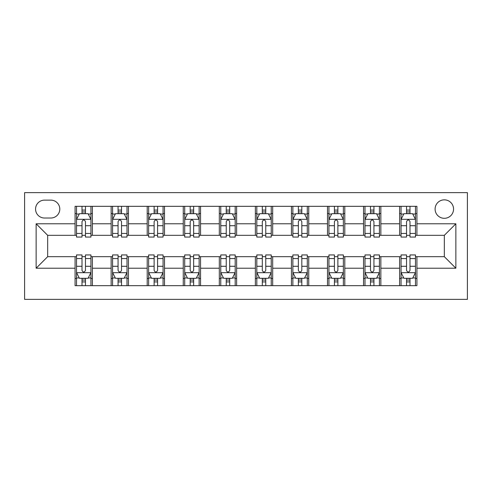 <?xml version="1.0" encoding="UTF-8"?>
<svg xmlns="http://www.w3.org/2000/svg" width="492" height="492" viewBox="0 0 492 492"><rect width="100%" height="100%" fill="white"/><g stroke="black" fill="none" stroke-linecap="round" stroke-linejoin="round"><path stroke-width="0.74" d="M444.325 199.844A9.231 9.231 0 0 0 435.094 209.075A9.231 9.231 0 0 0 444.325 218.307A9.231 9.231 0 0 0 453.556 209.075A9.231 9.231 0 0 0 444.325 199.844M24.6 299.37L467.4 299.37L467.4 192.63L24.6 192.63L24.6 299.37M44.501 218.017L50.848 218.017A8.942 8.942 0 0 0 59.79 209.075A8.942 8.942 0 0 0 50.848 200.133L44.501 200.133A8.942 8.942 0 0 0 35.559 209.075A8.942 8.942 0 0 0 44.501 218.017M75.079 268.214L36.137 268.214L36.137 223.786L75.079 223.786L75.079 235.324L47.675 235.324L47.675 256.676L75.079 256.676L75.079 285.668L416.921 285.668L416.921 256.676L444.325 256.676L444.325 235.324L416.921 235.324L416.921 223.786L455.863 223.786L455.863 268.214L416.921 268.214M416.921 223.786L416.921 206.333L75.079 206.333L75.079 223.786M399.609 206.333L399.609 235.324L401.054 235.324M406.533 235.324L409.996 235.324M415.476 235.324L416.921 235.324M399.609 235.324L379.418 235.324M363.551 206.333L363.551 235.324L364.996 235.324M370.476 235.324L373.938 235.324M363.551 235.324L343.361 235.324M327.494 206.333L327.494 235.324L328.933 235.324M334.419 235.324L337.875 235.324M327.494 235.324L307.297 235.324M291.436 206.333L291.436 235.324L292.875 235.324M298.355 235.324L301.817 235.324M291.436 235.324L271.24 235.324M255.373 206.333L255.373 235.324L256.818 235.324M262.298 235.324L265.76 235.324M255.373 235.324L235.182 235.324M219.315 206.333L219.315 235.324L220.76 235.324M226.24 235.324L229.702 235.324M219.315 235.324L199.125 235.324M183.258 206.333L183.258 235.324L184.703 235.324M190.183 235.324L193.645 235.324M183.258 235.324L163.067 235.324M147.2 206.333L147.2 235.324L148.639 235.324M154.125 235.324L157.581 235.324M147.2 235.324L127.004 235.324M111.143 206.333L111.143 235.324L112.582 235.324M118.062 235.324L121.524 235.324M111.143 235.324L90.946 235.324M75.079 235.324L76.524 235.324M82.004 235.324L85.467 235.324M75.079 256.676L76.524 256.676M82.004 256.676L85.467 256.676M90.946 256.676L92.391 256.676L92.391 285.668M112.582 256.676L92.391 256.676M118.062 256.676L121.524 256.676M127.004 256.676L128.449 256.676L128.449 285.668M148.639 256.676L128.449 256.676M154.125 256.676L157.581 256.676M163.067 256.676L164.506 256.676L164.506 285.668M184.703 256.676L164.506 256.676M190.183 256.676L193.645 256.676M199.125 256.676L200.564 256.676L200.564 285.668M220.76 256.676L200.564 256.676M226.24 256.676L229.702 256.676M235.182 256.676L236.627 256.676L236.627 285.668M256.818 256.676L236.627 256.676M262.298 256.676L265.76 256.676M271.24 256.676L272.685 256.676L272.685 285.668M292.875 256.676L272.685 256.676M298.355 256.676L301.817 256.676M307.297 256.676L308.742 256.676L308.742 285.668M328.933 256.676L308.742 256.676M334.419 256.676L337.875 256.676M343.361 256.676L344.8 256.676L344.8 285.668M364.996 256.676L344.8 256.676M370.476 256.676L373.938 256.676M379.418 256.676L380.857 256.676L380.857 285.668M401.054 256.676L380.857 256.676M406.533 256.676L409.996 256.676M415.476 256.676L416.921 256.676M92.391 206.333L92.391 235.324M75.079 213.546L76.524 213.546M82.004 213.546L85.467 213.546M90.946 213.546L92.391 213.546M75.079 278.454L76.524 278.454M82.004 278.454L85.467 278.454M90.946 278.454L92.391 278.454M111.143 256.676L111.143 285.668M128.449 206.333L128.449 235.324M111.143 213.546L112.582 213.546M118.062 213.546L121.524 213.546M127.004 213.546L128.449 213.546M111.143 278.454L112.582 278.454M118.062 278.454L121.524 278.454M127.004 278.454L128.449 278.454M147.2 256.676L147.2 285.668M147.2 278.454L148.639 278.454M154.125 278.454L157.581 278.454M163.067 278.454L164.506 278.454M164.506 206.333L164.506 235.324M147.2 213.546L148.639 213.546M154.125 213.546L157.581 213.546M163.067 213.546L164.506 213.546M183.258 256.676L183.258 285.668M183.258 278.454L184.703 278.454M190.183 278.454L193.645 278.454M199.125 278.454L200.564 278.454M200.564 206.333L200.564 235.324M183.258 213.546L184.703 213.546M190.183 213.546L193.645 213.546M199.125 213.546L200.564 213.546M219.315 256.676L219.315 285.668M219.315 278.454L220.76 278.454M226.24 278.454L229.702 278.454M235.182 278.454L236.627 278.454M236.627 206.333L236.627 235.324M219.315 213.546L220.76 213.546M226.24 213.546L229.702 213.546M235.182 213.546L236.627 213.546M255.373 256.676L255.373 285.668M255.373 278.454L256.818 278.454M262.298 278.454L265.76 278.454M271.24 278.454L272.685 278.454M272.685 206.333L272.685 235.324M255.373 213.546L256.818 213.546M262.298 213.546L265.76 213.546M271.24 213.546L272.685 213.546M291.436 256.676L291.436 285.668M291.436 278.454L292.875 278.454M298.355 278.454L301.817 278.454M307.297 278.454L308.742 278.454M308.742 206.333L308.742 235.324M291.436 213.546L292.875 213.546M298.355 213.546L301.817 213.546M307.297 213.546L308.742 213.546M327.494 256.676L327.494 285.668M327.494 278.454L328.933 278.454M334.419 278.454L337.875 278.454M343.361 278.454L344.8 278.454M344.8 206.333L344.8 235.324M327.494 213.546L328.933 213.546M334.419 213.546L337.875 213.546M343.361 213.546L344.8 213.546M363.551 256.676L363.551 285.668M363.551 278.454L364.996 278.454M370.476 278.454L373.938 278.454M379.418 278.454L380.857 278.454M380.857 206.333L380.857 235.324M363.551 213.546L364.996 213.546M370.476 213.546L373.938 213.546M379.418 213.546L380.857 213.546M399.609 256.676L399.609 285.668M399.609 278.454L401.054 278.454M406.533 278.454L409.996 278.454M415.476 278.454L416.921 278.454M399.609 213.546L401.054 213.546M406.533 213.546L409.996 213.546M415.476 213.546L416.921 213.546M47.675 235.324L36.137 223.786M47.675 256.676L36.137 268.214M455.863 223.786L444.325 235.324M455.863 268.214L444.325 256.676M85.467 210.084L82.004 210.084M90.946 233.442L85.467 233.442L85.467 237.058L90.946 237.058L90.946 219.463L88.062 213.694L79.409 213.694L76.524 219.463L76.524 237.058L82.004 237.058L82.004 233.442L76.524 233.442M76.524 219.463L76.524 206.333M90.946 219.463L90.946 206.333M82.004 213.694L82.004 206.333M85.467 206.333L85.467 213.694M85.467 233.442L85.467 221.621C84.316 219.401 83.16 219.401 82.004 221.621L82.004 233.442M82.004 281.916L85.467 281.916M76.524 258.558L82.004 258.558L82.004 254.942L76.524 254.942L76.524 272.537L79.409 278.306L88.062 278.306L90.946 272.537L90.946 254.942L85.467 254.942L85.467 258.558L90.946 258.558M90.946 272.537L90.946 285.668M76.524 272.537L76.524 285.668M85.467 278.306L85.467 285.668M82.004 285.668L82.004 278.306M82.004 258.558L82.004 270.379C83.16 272.599 84.31 272.599 85.467 270.379L85.467 258.558M121.524 210.084L118.062 210.084M127.004 233.442L121.524 233.442L121.524 237.058L127.004 237.058L127.004 219.463L124.119 213.694L115.466 213.694L112.582 219.463L112.582 237.058L118.062 237.058L118.062 233.442L112.582 233.442M112.582 219.463L112.582 206.333M127.004 219.463L127.004 206.333M118.062 213.694L118.062 206.333M121.524 206.333L121.524 213.694M121.524 233.442L121.524 221.621C120.374 219.401 119.218 219.401 118.062 221.621L118.062 233.442M157.581 210.084L154.125 210.084M163.067 233.442L157.581 233.442L157.581 237.058L163.067 237.058L163.067 219.463L160.183 213.694L151.524 213.694L148.639 219.463L148.639 237.058L154.125 237.058L154.125 233.442L148.639 233.442M148.639 219.463L148.639 206.333M163.067 219.463L163.067 206.333M154.125 213.694L154.125 206.333M157.581 206.333L157.581 213.694M157.581 233.442L157.581 221.621C156.431 219.401 155.275 219.401 154.125 221.621L154.125 233.442M193.645 210.084L190.183 210.084M199.125 233.442L193.645 233.442L193.645 237.058L199.125 237.058L199.125 219.463L196.24 213.694L187.587 213.694L184.703 219.463L184.703 237.058L190.183 237.058L190.183 233.442L184.703 233.442M184.703 219.463L184.703 206.333M199.125 219.463L199.125 206.333M190.183 213.694L190.183 206.333M193.645 206.333L193.645 213.694M193.645 233.442L193.645 221.621C192.489 219.401 191.339 219.401 190.183 221.621L190.183 233.442M118.062 281.916L121.524 281.916M112.582 258.558L118.062 258.558L118.062 254.942L112.582 254.942L112.582 272.537L115.466 278.306L124.119 278.306L127.004 272.537L127.004 254.942L121.524 254.942L121.524 258.558L127.004 258.558M127.004 272.537L127.004 285.668M112.582 272.537L112.582 285.668M121.524 278.306L121.524 285.668M118.062 285.668L118.062 278.306M118.062 258.558L118.062 270.379C119.218 272.599 120.368 272.599 121.524 270.379L121.524 258.558M154.125 281.916L157.581 281.916M148.639 258.558L154.125 258.558L154.125 254.942L148.639 254.942L148.639 272.537L151.524 278.306L160.183 278.306L163.067 272.537L163.067 254.942L157.581 254.942L157.581 258.558L163.067 258.558M163.067 272.537L163.067 285.668M148.639 272.537L148.639 285.668M157.581 278.306L157.581 285.668M154.125 285.668L154.125 278.306M154.125 258.558L154.125 270.379C155.275 272.599 156.431 272.599 157.581 270.379L157.581 258.558M190.183 281.916L193.645 281.916M184.703 258.558L190.183 258.558L190.183 254.942L184.703 254.942L184.703 272.537L187.587 278.306L196.24 278.306L199.125 272.537L199.125 254.942L193.645 254.942L193.645 258.558L199.125 258.558M199.125 272.537L199.125 285.668M184.703 272.537L184.703 285.668M193.645 278.306L193.645 285.668M190.183 285.668L190.183 278.306M190.183 258.558L190.183 270.379C191.333 272.599 192.489 272.599 193.645 270.379L193.645 258.558M229.702 210.084L226.24 210.084M235.182 233.442L229.702 233.442L229.702 237.058L235.182 237.058L235.182 219.463L232.298 213.694L223.645 213.694L220.76 219.463L220.76 237.058L226.24 237.058L226.24 233.442L220.76 233.442M220.76 219.463L220.76 206.333M235.182 219.463L235.182 206.333M226.24 213.694L226.24 206.333M229.702 206.333L229.702 213.694M229.702 233.442L229.702 221.621C228.546 219.401 227.396 219.401 226.24 221.621L226.24 233.442M226.24 281.916L229.702 281.916M220.76 258.558L226.24 258.558L226.24 254.942L220.76 254.942L220.76 272.537L223.645 278.306L232.298 278.306L235.182 272.537L235.182 254.942L229.702 254.942L229.702 258.558L235.182 258.558M235.182 272.537L235.182 285.668M220.76 272.537L220.76 285.668M229.702 278.306L229.702 285.668M226.24 285.668L226.24 278.306M226.24 258.558L226.24 270.379C227.39 272.599 228.546 272.599 229.702 270.379L229.702 258.558M265.76 210.084L262.298 210.084M271.24 233.442L265.76 233.442L265.76 237.058L271.24 237.058L271.24 219.463L268.355 213.694L259.702 213.694L256.818 219.463L256.818 237.058L262.298 237.058L262.298 233.442L256.818 233.442M256.818 219.463L256.818 206.333M271.24 219.463L271.24 206.333M262.298 213.694L262.298 206.333M265.76 206.333L265.76 213.694M265.76 233.442L265.76 221.621C264.61 219.401 263.454 219.401 262.298 221.621L262.298 233.442M262.298 281.916L265.76 281.916M256.818 258.558L262.298 258.558L262.298 254.942L256.818 254.942L256.818 272.537L259.702 278.306L268.355 278.306L271.24 272.537L271.24 254.942L265.76 254.942L265.76 258.558L271.24 258.558M271.24 272.537L271.24 285.668M256.818 272.537L256.818 285.668M265.76 278.306L265.76 285.668M262.298 285.668L262.298 278.306M262.298 258.558L262.298 270.379C263.454 272.599 264.604 272.599 265.76 270.379L265.76 258.558M301.817 210.084L298.355 210.084M307.297 233.442L301.817 233.442L301.817 237.058L307.297 237.058L307.297 219.463L304.413 213.694L295.76 213.694L292.875 219.463L292.875 237.058L298.355 237.058L298.355 233.442L292.875 233.442M292.875 219.463L292.875 206.333M307.297 219.463L307.297 206.333M298.355 213.694L298.355 206.333M301.817 206.333L301.817 213.694M301.817 233.442L301.817 221.621C300.667 219.401 299.511 219.401 298.355 221.621L298.355 233.442M298.355 281.916L301.817 281.916M292.875 258.558L298.355 258.558L298.355 254.942L292.875 254.942L292.875 272.537L295.76 278.306L304.413 278.306L307.297 272.537L307.297 254.942L301.817 254.942L301.817 258.558L307.297 258.558M307.297 272.537L307.297 285.668M292.875 272.537L292.875 285.668M301.817 278.306L301.817 285.668M298.355 285.668L298.355 278.306M298.355 258.558L298.355 270.379C299.511 272.599 300.661 272.599 301.817 270.379L301.817 258.558M337.875 210.084L334.419 210.084M343.361 233.442L337.875 233.442L337.875 237.058L343.361 237.058L343.361 219.463L340.476 213.694L331.817 213.694L328.933 219.463L328.933 237.058L334.419 237.058L334.419 233.442L328.933 233.442M328.933 219.463L328.933 206.333M343.361 219.463L343.361 206.333M334.419 213.694L334.419 206.333M337.875 206.333L337.875 213.694M337.875 233.442L337.875 221.621C336.725 219.401 335.569 219.401 334.419 221.621L334.419 233.442M334.419 281.916L337.875 281.916M328.933 258.558L334.419 258.558L334.419 254.942L328.933 254.942L328.933 272.537L331.817 278.306L340.476 278.306L343.361 272.537L343.361 254.942L337.875 254.942L337.875 258.558L343.361 258.558M343.361 272.537L343.361 285.668M328.933 272.537L328.933 285.668M337.875 278.306L337.875 285.668M334.419 285.668L334.419 278.306M334.419 258.558L334.419 270.379C335.569 272.599 336.725 272.599 337.875 270.379L337.875 258.558M373.938 210.084L370.476 210.084M379.418 233.442L373.938 233.442L373.938 237.058L379.418 237.058L379.418 219.463L376.534 213.694L367.881 213.694L364.996 219.463L364.996 237.058L370.476 237.058L370.476 233.442L364.996 233.442M364.996 219.463L364.996 206.333M379.418 219.463L379.418 206.333M370.476 213.694L370.476 206.333M373.938 206.333L373.938 213.694M373.938 233.442L373.938 221.621C372.782 219.401 371.632 219.401 370.476 221.621L370.476 233.442M370.476 281.916L373.938 281.916M364.996 258.558L370.476 258.558L370.476 254.942L364.996 254.942L364.996 272.537L367.881 278.306L376.534 278.306L379.418 272.537L379.418 254.942L373.938 254.942L373.938 258.558L379.418 258.558M379.418 272.537L379.418 285.668M364.996 272.537L364.996 285.668M373.938 278.306L373.938 285.668M370.476 285.668L370.476 278.306M370.476 258.558L370.476 270.379C371.626 272.599 372.782 272.599 373.938 270.379L373.938 258.558M409.996 210.084L406.533 210.084M415.476 233.442L409.996 233.442L409.996 237.058L415.476 237.058L415.476 219.463L412.591 213.694L403.938 213.694L401.054 219.463L401.054 237.058L406.533 237.058L406.533 233.442L401.054 233.442M401.054 219.463L401.054 206.333M415.476 219.463L415.476 206.333M406.533 213.694L406.533 206.333M409.996 206.333L409.996 213.694M409.996 233.442L409.996 221.621C408.84 219.401 407.69 219.401 406.533 221.621L406.533 233.442M406.533 281.916L409.996 281.916M401.054 258.558L406.533 258.558L406.533 254.942L401.054 254.942L401.054 272.537L403.938 278.306L412.591 278.306L415.476 272.537L415.476 254.942L409.996 254.942L409.996 258.558L415.476 258.558M415.476 272.537L415.476 285.668M401.054 272.537L401.054 285.668M409.996 278.306L409.996 285.668M406.533 285.668L406.533 278.306M406.533 258.558L406.533 270.379C407.683 272.599 408.84 272.599 409.996 270.379L409.996 258.558M111.143 268.214L92.391 268.214M111.143 223.786L92.391 223.786M147.2 223.786L128.449 223.786M147.2 268.214L128.449 268.214M183.258 223.786L164.506 223.786M183.258 268.214L164.506 268.214M219.315 223.786L200.564 223.786M219.315 268.214L200.564 268.214M255.373 223.786L236.627 223.786M255.373 268.214L236.627 268.214M291.436 223.786L272.685 223.786M291.436 268.214L272.685 268.214M327.494 223.786L308.742 223.786M327.494 268.214L308.742 268.214M363.551 223.786L344.8 223.786M363.551 268.214L344.8 268.214M399.609 223.786L380.857 223.786M399.609 268.214L380.857 268.214M90.879 219.315L76.598 219.315M76.524 214.038L79.237 214.038M88.234 214.038L90.946 214.038M82.004 225.711L76.524 225.711M90.946 225.711L85.467 225.711M85.467 211.923L82.004 211.923M76.598 272.685L90.879 272.685M90.946 277.962L88.234 277.962M79.237 277.962L76.524 277.962M85.467 266.289L90.946 266.289M76.524 266.289L82.004 266.289M82.004 280.077L85.467 280.077M126.936 219.315L112.656 219.315M112.582 214.038L115.294 214.038M124.298 214.038L127.004 214.038M118.062 225.711L112.582 225.711M127.004 225.711L121.524 225.711M121.524 211.923L118.062 211.923M162.993 219.315L148.713 219.315M148.639 214.038L151.351 214.038M160.355 214.038L163.067 214.038M154.125 225.711L148.639 225.711M163.067 225.711L157.581 225.711M157.581 211.923L154.125 211.923M199.051 219.315L184.771 219.315M184.703 214.038L187.409 214.038M196.413 214.038L199.125 214.038M190.183 225.711L184.703 225.711M199.125 225.711L193.645 225.711M193.645 211.923L190.183 211.923M112.656 272.685L126.936 272.685M127.004 277.962L124.298 277.962M115.294 277.962L112.582 277.962M121.524 266.289L127.004 266.289M112.582 266.289L118.062 266.289M118.062 280.077L121.524 280.077M148.713 272.685L162.993 272.685M163.067 277.962L160.355 277.962M151.351 277.962L148.639 277.962M157.581 266.289L163.067 266.289M148.639 266.289L154.125 266.289M154.125 280.077L157.581 280.077M184.771 272.685L199.051 272.685M199.125 277.962L196.413 277.962M187.409 277.962L184.703 277.962M193.645 266.289L199.125 266.289M184.703 266.289L190.183 266.289M190.183 280.077L193.645 280.077M235.108 219.315L220.828 219.315M220.76 214.038L223.473 214.038M232.47 214.038L235.182 214.038M226.24 225.711L220.76 225.711M235.182 225.711L229.702 225.711M229.702 211.923L226.24 211.923M220.828 272.685L235.108 272.685M235.182 277.962L232.47 277.962M223.473 277.962L220.76 277.962M229.702 266.289L235.182 266.289M220.76 266.289L226.24 266.289M226.24 280.077L229.702 280.077M271.172 219.315L256.892 219.315M256.818 214.038L259.53 214.038M268.527 214.038L271.24 214.038M262.298 225.711L256.818 225.711M271.24 225.711L265.76 225.711M265.76 211.923L262.298 211.923M256.892 272.685L271.172 272.685M271.24 277.962L268.527 277.962M259.53 277.962L256.818 277.962M265.76 266.289L271.24 266.289M256.818 266.289L262.298 266.289M262.298 280.077L265.76 280.077M307.229 219.315L292.949 219.315M292.875 214.038L295.587 214.038M304.591 214.038L307.297 214.038M298.355 225.711L292.875 225.711M307.297 225.711L301.817 225.711M301.817 211.923L298.355 211.923M292.949 272.685L307.229 272.685M307.297 277.962L304.591 277.962M295.587 277.962L292.875 277.962M301.817 266.289L307.297 266.289M292.875 266.289L298.355 266.289M298.355 280.077L301.817 280.077M343.287 219.315L329.007 219.315M328.933 214.038L331.645 214.038M340.648 214.038L343.361 214.038M334.419 225.711L328.933 225.711M343.361 225.711L337.875 225.711M337.875 211.923L334.419 211.923M329.007 272.685L343.287 272.685M343.361 277.962L340.648 277.962M331.645 277.962L328.933 277.962M337.875 266.289L343.361 266.289M328.933 266.289L334.419 266.289M334.419 280.077L337.875 280.077M379.344 219.315L365.064 219.315M364.996 214.038L367.702 214.038M376.706 214.038L379.418 214.038M370.476 225.711L364.996 225.711M379.418 225.711L373.938 225.711M373.938 211.923L370.476 211.923M365.064 272.685L379.344 272.685M379.418 277.962L376.706 277.962M367.702 277.962L364.996 277.962M373.938 266.289L379.418 266.289M364.996 266.289L370.476 266.289M370.476 280.077L373.938 280.077M415.402 219.315L401.121 219.315M401.054 214.038L403.766 214.038M412.763 214.038L415.476 214.038M406.533 225.711L401.054 225.711M415.476 225.711L409.996 225.711M409.996 211.923L406.533 211.923M401.121 272.685L415.402 272.685M415.476 277.962L412.763 277.962M403.766 277.962L401.054 277.962M409.996 266.289L415.476 266.289M401.054 266.289L406.533 266.289M406.533 280.077L409.996 280.077"/></g></svg>
